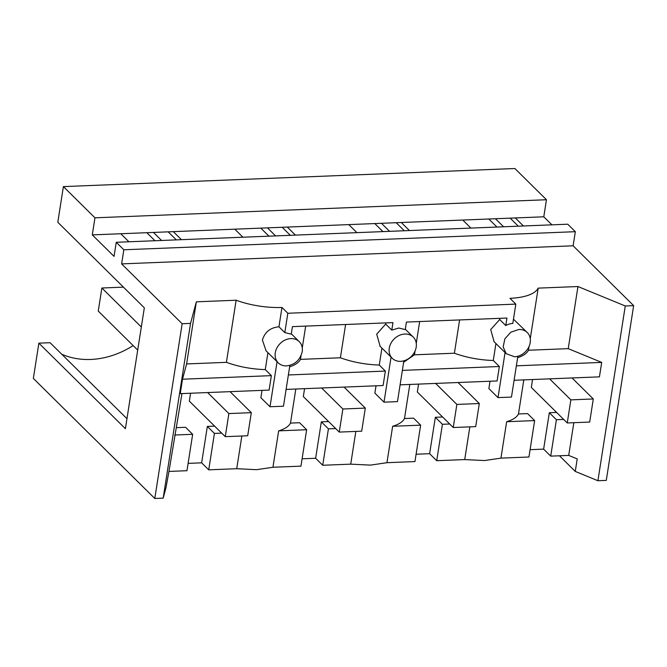 <?xml version="1.0" encoding="UTF-8"?>
<svg xmlns="http://www.w3.org/2000/svg" width="667" height="667" viewBox="0 0 667 667"><rect width="100%" height="100%" fill="white"/><g stroke="black" fill="none" stroke-linecap="round" stroke-linejoin="round"><path stroke-width="1" d="M514.591 356.77A14.924 12.239 134.7 0 0 528.581 347.424A14.924 12.239 134.7 0 0 527.222 332.5A14.924 12.239 134.7 0 0 518.868 329.465L510.83 332.199L504.886 338.803L503.151 346.948L506.245 353.727L514.591 356.77M527.222 332.5L513.465 319.185M530.257 338.761L538.186 288.127A49.75 18.784 8.9 0 1 509.955 298.316L515.824 304.119L287.836 313.257L284.809 332.591L291.254 334.15L292.429 326.638L392.963 322.611L391.787 330.123L398.799 328.031L405.244 329.59L406.428 322.069L506.953 318.042L505.778 325.554A14.924 12.239 134.7 0 1 512.798 323.462L515.824 304.119M499.866 318.326L499.683 319.526L505.778 325.554M499.683 319.526L490.695 329.59L494.139 341.762M517.859 356.245L511.464 397.073L497.999 397.607L488.869 388.578L490.012 381.241M505.061 352.56L497.999 397.607M517.634 357.695A49.75 18.784 8.9 0 0 528.456 350.242L529.048 346.431M551.917 224.837L543.788 216.8L546.456 199.733L514.882 168.518L63.39 186.602L94.964 217.817L92.288 234.884L114.049 256.395L116.258 242.288L567.75 224.204L575.329 231.691L573.12 245.798L121.627 263.89L182.158 323.737L190.537 323.395L196.348 301.826L236.135 300.225A49.75 18.784 -171.1 0 0 281.966 307.454L287.836 313.257M573.12 245.798L633.65 305.644L625.271 305.978L577.964 286.535L538.186 288.127M495.923 343.53L493.272 360.48L499.366 366.508L402.359 370.393M400.1 384.842L497.107 380.957L499.366 366.508M493.272 360.48A49.75 18.784 8.9 0 1 454.394 353.21L459.605 319.935M500.942 458.129L528.948 457.003L534.642 420.594L527.564 413.59L518.476 413.957C516.792 417.275 512.848 419.86 506.645 421.719L500.942 458.129L484.55 460.547L464.724 459.58L436.718 460.697L429.631 453.693L416.1 454.235M469.843 426.863L464.716 459.58M518.476 413.957L523.812 379.882M516.358 365.824L601.701 362.406L599.433 376.855L514.099 380.273M601.701 362.406L568.234 348.649L528.456 350.242M577.964 286.535L568.234 348.649M281.966 307.454L278.939 326.788C270.343 327.605 264.832 332.033 262.406 340.062L266.1 350.85M284.809 332.591L278.939 326.788M559.438 455.778L575.262 471.419L577.222 458.904L568.709 455.411L573.837 422.695M575.262 471.419L597.907 480.732L625.271 305.978M633.65 305.644L606.286 480.398L597.907 480.732M575.329 231.691L123.837 249.783L121.627 263.89M116.258 242.288L123.837 249.783M63.39 186.602L57.804 222.261L144.33 307.804L125.396 428.698L38.869 343.155L33.35 378.422L154.794 498.482L182.158 323.737M190.537 323.395L163.173 498.149L154.794 498.482M163.173 498.149L165.95 487.819L168.959 471.427L181.983 393.58M182.508 379.206L180.248 393.655L269.109 390.087L271.377 375.638L182.508 379.206L186.618 363.94L196.348 301.826M236.135 300.225L226.405 362.348L186.618 363.94M267.934 352.66L265.274 369.61C251.576 369.168 238.619 366.742 226.405 362.348M416.2 347.14A14.924 12.239 134.7 0 0 413.232 337.068A14.924 12.239 134.7 0 0 404.877 334.034A14.924 12.239 134.7 0 0 390.887 343.372A14.924 12.239 134.7 0 0 392.246 358.296A14.924 12.239 134.7 0 0 400.6 361.339A14.924 12.239 134.7 0 0 416.2 347.14M290.879 338.594A14.924 12.239 134.7 0 0 275.279 352.793A14.924 12.239 134.7 0 0 278.247 362.865A14.924 12.239 134.7 0 0 286.602 365.9C294.906 364.766 300.108 360.038 302.201 351.709A14.924 12.239 134.7 0 0 299.233 341.637A14.924 12.239 134.7 0 0 290.879 338.594M385.876 322.895L385.684 324.095L376.697 334.159L380.14 346.331M391.787 330.123L385.684 324.095M454.394 353.21L414.457 354.811L403.635 362.264M419.668 321.536L416.258 343.33M415.057 351L414.457 354.811M295.823 389.019L290.487 423.095L299.575 422.728L306.653 429.731L300.95 466.141L272.953 467.259L256.562 469.685L236.735 468.709L208.729 469.835L214.424 433.425L221.694 433.133M188.111 463.373L201.642 462.831L208.729 469.835M174.662 435.017L192.663 434.3L186.96 470.71L168.959 471.427M568.709 455.411L550.709 456.128L543.63 449.124L530.09 449.666M409.821 384.45L404.485 418.526L413.565 418.159L420.652 425.162L414.949 461.572L386.943 462.698L370.552 465.116L350.725 464.149L322.72 465.266L315.633 458.262L302.101 458.804M534.642 420.594L506.645 421.719M543.63 449.124L549.333 412.723L556.603 412.431M532.558 379.531L531.324 387.444L567.25 422.961L570.869 399.867L549.616 378.848M429.631 453.693L435.334 417.292L442.605 417M418.568 384.1L417.325 392.004L453.252 427.522L456.87 404.427L435.618 383.417M449.691 424.004L442.421 424.295L435.334 417.292M436.718 460.697L442.421 424.295M563.682 419.435L556.411 419.726L549.333 412.723M550.709 456.128L556.411 419.726M126.963 418.693L50.092 342.705L38.869 343.155M133.158 345.598A82.083 67.317 -45.3 0 1 61.756 354.227M146.823 232.7L154.952 240.737M260.814 228.131L268.943 236.176M374.812 223.57L382.941 231.607M488.803 219.001L496.94 227.038M546.456 199.733L94.964 217.817M543.788 216.8L92.288 234.884M515.283 217.942L523.42 225.98M462.773 220.043L470.91 228.081M401.292 222.503L409.421 230.549M348.783 224.612L356.912 232.65M287.294 227.072L295.423 235.109M234.784 229.181L242.913 237.219M173.295 231.641L181.432 239.678M120.785 233.742L128.923 241.787M192.663 434.3L185.576 427.297L176.647 427.655M201.642 462.831L207.345 426.421L214.424 433.425M214.616 426.13L207.345 426.421M190.57 393.238L189.336 401.142L225.263 436.66L228.881 413.565L207.629 392.555M265.274 369.61L271.377 375.638M277.063 361.697L270.01 406.745L260.872 397.715L262.023 390.378M289.645 366.825A49.75 18.784 8.9 0 0 300.467 359.38L301.059 355.561M302.259 347.891L305.678 326.105M345.606 324.504L340.395 357.779L300.467 359.38M381.924 348.099L379.273 365.041C365.574 364.599 352.618 362.173 340.395 357.779M379.273 365.041L385.368 371.077L288.369 374.962M286.101 389.411L383.108 385.526L385.368 371.077M391.062 357.128L384.009 402.176L374.871 393.146L376.021 385.809M403.86 360.814L397.474 401.634L384.009 402.176M355.844 431.432L350.725 464.149M404.485 418.526C402.793 421.836 398.849 424.429 392.646 426.288L386.952 462.69M241.846 435.993L236.727 468.709M420.652 425.162L392.646 426.288M335.693 428.573L328.422 428.856L321.336 421.852L315.633 458.262M322.72 465.266L328.422 428.856M328.606 421.569L321.336 421.852M304.569 388.669L303.335 396.573L339.261 432.091L342.871 408.996L321.619 387.986M306.653 429.731L278.656 430.857L272.945 467.259M290.487 423.095C288.803 426.405 284.859 428.998 278.656 430.857M153.46 232.433L161.589 240.479M267.459 227.864L275.588 235.91M381.449 223.303L389.586 231.341M495.448 218.734L503.577 226.772M510.18 218.142L518.309 226.18M396.181 222.711L404.31 230.749M282.183 227.28L290.32 235.318M168.192 231.849L176.321 239.887M289.87 365.383L283.475 406.203L270.01 406.745M570.869 399.867L593.305 398.966L589.686 422.061L567.25 422.961M593.305 398.966L572.053 377.956M456.87 404.427L479.315 403.535L475.696 426.63L453.252 427.522M479.315 403.535L458.062 382.516M342.871 408.996L365.316 408.096L361.697 431.19L339.261 432.091M365.316 408.096L344.064 387.085M137.71 350.1L98.257 311.097L101.876 288.002L123.42 287.135M141.321 327.005L101.876 288.002M228.881 413.565L251.317 412.665L247.699 435.759L225.263 436.66M251.317 412.665L230.065 391.654M493.897 341.521L506.236 353.727M405.303 329.231L413.232 337.068M291.304 333.8L299.233 341.637M379.898 346.09L392.246 358.296M265.908 350.659L278.247 362.865"/></g></svg>

